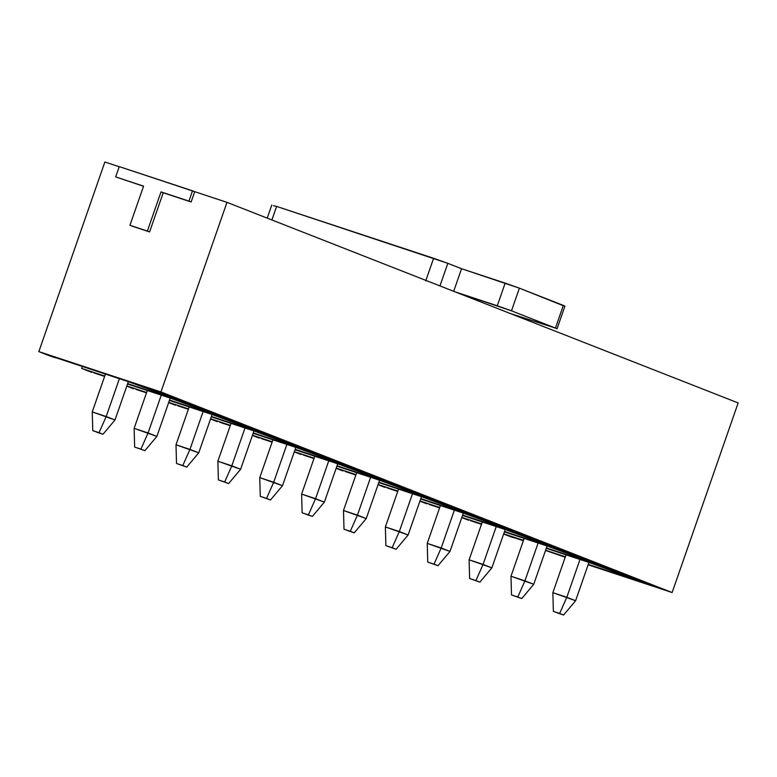 <?xml version="1.0" encoding="UTF-8"?>
<svg xmlns="http://www.w3.org/2000/svg" width="777" height="777" viewBox="0 0 777 777"><rect width="100%" height="100%" fill="white"/><g stroke="black" fill="none" stroke-linecap="round" stroke-linejoin="round"><path stroke-width="1.17" d="M566.822 597.28L579.992 559.45L566.822 597.28L575.611 600.728L588.956 562.402L575.611 600.728L563.616 614.995L557.332 612.927L563.616 614.995L553.379 611.373L552.865 592.666L566.822 597.28L559.654 613.451L563.616 614.995L575.611 600.728L552.865 592.666L566.035 554.836L552.865 592.666L553.379 611.373L559.654 613.451L566.822 597.28M524.941 580.846L538.121 543.016L524.941 580.846L533.741 584.294L547.086 545.978L533.741 584.294L521.736 598.572L511.499 594.939L521.736 598.572L511.499 594.939L510.994 576.233L524.941 580.846L517.783 597.018L521.736 598.572L533.741 584.294L510.994 576.233L524.164 538.403L510.994 576.233L511.499 594.939L517.783 597.018L524.941 580.846M483.071 564.413L496.241 526.583L483.071 564.413L491.86 567.861L505.205 529.545L491.86 567.861L479.865 582.138L469.629 578.506L479.865 582.138L469.629 578.506L469.114 559.799L483.071 564.413L475.912 580.584L479.865 582.138L491.86 567.861L469.114 559.799L482.294 521.969L469.114 559.799L469.629 578.506L475.912 580.584L483.071 564.413M441.2 547.979L454.37 510.149L441.2 547.979L449.99 551.427L463.335 513.111L449.99 551.427L437.995 565.705L427.758 562.072L437.995 565.705L427.758 562.072L427.243 543.376L441.2 547.979L434.032 564.151L437.995 565.705L449.99 551.427L427.243 543.376L440.413 505.536L427.243 543.376L427.758 562.072L434.032 564.151L441.2 547.979M399.32 531.546L412.5 493.716L399.32 531.546L408.119 535.003L421.464 496.678L408.119 535.003L396.115 549.271L385.878 545.648L396.115 549.271L385.878 545.648L385.373 526.942L399.32 531.546L392.162 547.717L396.115 549.271L408.119 535.003L385.373 526.942L398.543 489.112L385.373 526.942L385.878 545.648L392.162 547.717L399.32 531.546M357.449 515.122L370.629 477.282L357.449 515.122L366.239 518.57L379.584 480.244L366.239 518.57L354.244 532.837L347.97 530.769L354.244 532.837L344.007 529.215L343.492 510.508L357.449 515.122L350.291 531.283L354.244 532.837L366.239 518.57L343.492 510.508L356.672 472.678L343.492 510.508L344.007 529.215L350.291 531.283L357.449 515.122M315.579 498.688L328.749 460.858L315.579 498.688L324.368 502.136L337.713 463.811L324.368 502.136L312.373 516.404L306.089 514.335L312.373 516.404L302.136 512.781L301.622 494.075L315.579 498.688L308.411 514.86L312.373 516.404L324.368 502.136L301.622 494.075L314.792 456.245L301.622 494.075L302.136 512.781L308.411 514.86L315.579 498.688M273.698 482.255L286.878 444.425L273.698 482.255L282.498 485.703L295.843 447.387L282.498 485.703L270.493 499.98L260.266 496.348L270.493 499.98L260.266 496.348L259.751 477.641L273.698 482.255L266.54 498.426L270.493 499.98L282.498 485.703L259.751 477.641L272.921 439.811L259.751 477.641L260.266 496.348L266.54 498.426L273.698 482.255M231.828 465.821L245.008 427.991L231.828 465.821L240.617 469.269L253.962 430.953L240.617 469.269L228.623 483.547L218.386 479.914L228.623 483.547L218.386 479.914L217.871 461.208L231.828 465.821L224.67 481.993L228.623 483.547L240.617 469.269L217.871 461.208L231.051 423.378L217.871 461.208L218.386 479.914L224.67 481.993L231.828 465.821M189.957 449.388L203.127 411.557L189.957 449.388L198.747 452.836L212.092 414.52L198.747 452.836L186.752 467.113L176.515 463.48L186.752 467.113L176.515 463.48L176 444.784L189.957 449.388L182.789 465.559L186.752 467.113L198.747 452.836L176 444.784L189.17 406.944L176 444.784L176.515 463.48L182.789 465.559L189.957 449.388M148.086 432.954L161.257 395.124L148.086 432.954L156.876 436.412L170.221 398.086L156.876 436.412L144.881 450.679L134.644 447.057L144.881 450.679L134.644 447.057L134.13 428.35L148.086 432.954L140.919 449.125L144.881 450.679L156.876 436.412L134.13 428.35L147.3 390.52L134.13 428.35L134.644 447.057L140.919 449.125L148.086 432.954M106.206 416.53L119.386 378.69L106.206 416.53L114.996 419.978L128.341 381.653L114.996 419.978L103.001 434.246L96.727 432.177L103.001 434.246L92.764 430.623L92.249 411.917L106.206 416.53L99.048 432.692L103.001 434.246L114.996 419.978L92.249 411.917L105.429 374.087L92.249 411.917L92.764 430.623L99.048 432.692L106.206 416.53M555.448 328.079L557.041 328.788L564.928 306.119L563.344 305.41L555.448 328.079L510.101 313.442L555.448 328.079L511.489 310.829L455.147 291.87L497.27 305.788L505.167 283.119L461.557 268.716L453.661 291.385L461.557 268.716L447.824 263.325L439.928 285.994L447.824 263.325L461.557 268.716L519.386 288.16L511.489 310.829L555.448 328.079L563.344 305.41L519.386 288.16L563.247 305.691M425.709 280.953L433.605 258.285L276.612 206.42L271.892 219.959L276.612 206.42L447.824 263.325L433.605 258.285L425.709 280.953M522.377 318.259L522.62 317.579L522.377 318.259M273.387 205.691L276.612 206.42L273.387 205.691M519.386 288.16L505.167 283.119L497.27 305.788L511.489 310.829L519.386 288.16M738.15 402.933L672.124 592.54L588.121 564.792L672.124 592.54L160.956 391.948L38.85 351.612L104.876 162.005L38.85 351.612L49.845 355.924L38.85 351.612L160.956 391.948L226.981 202.341L194.716 191.676L191.123 201.981L163.219 192.764L149.582 231.925L132.139 226.156L149.582 231.925L163.219 192.764L191.123 201.981L194.716 191.676L226.981 202.341L160.956 391.948L672.124 592.54L738.15 402.933L226.981 202.341L738.15 402.933M565.209 557.226L545.522 550.437L565.209 557.226M91.715 372.358L81.711 368.434L82.391 366.472L81.711 368.434L104.749 376.039L81.711 368.434L91.715 372.358M55.42 357.77L49.845 355.924L55.42 357.77M163.694 395.512L152.943 391.297L153.108 390.792L152.943 391.297C158.11 392.958 159.062 393.133 155.798 391.812L128.526 381.711L52.127 356.478L128.526 381.711L155.798 391.812C159.062 393.133 158.11 392.958 152.943 391.297L163.694 395.512L127.661 383.615L163.694 395.512M157.78 392.696L155.798 391.812M175.456 399.261L192.9 405.031L162.121 392.948L144.677 387.189L175.456 399.261L175.787 398.31L175.456 399.261L144.677 387.189L162.121 392.948L192.9 405.031L175.456 399.261M133.586 388.791L126.787 386.12L133.586 388.791M205.575 411.946L194.813 407.731L194.988 407.226L194.813 407.731C199.99 409.392 200.942 409.566 197.669 408.246L170.406 398.145L127.535 383.984L170.406 398.145L197.669 408.246C200.942 409.566 199.99 409.392 194.813 407.731L205.575 411.946L169.541 400.048L205.575 411.946M104.613 376.418L93.998 372.911L104.613 376.418M126.855 385.946L146.62 392.472L126.855 385.946M199.65 409.129L197.669 408.246M217.327 415.695L234.771 421.455L204.001 409.382L186.558 403.622L217.327 415.695L217.657 414.743L217.327 415.695L186.558 403.622L204.001 409.382L234.771 421.455L217.327 415.695M175.466 405.225L168.667 402.554L175.466 405.225M247.445 428.38L236.684 424.155L236.859 423.659L236.684 424.155C241.861 425.825 242.812 425.99 239.539 424.679L212.276 414.578L169.405 400.417L212.276 414.578L239.539 424.679C242.812 425.99 241.861 425.825 236.684 424.155L247.445 428.38L211.412 416.472L247.445 428.38M146.494 392.851L135.868 389.335L146.494 392.851M168.726 402.379L188.49 408.906L168.726 402.379M241.521 425.563L239.539 424.679M259.197 432.129L276.641 437.888L245.872 425.815L228.428 420.056L259.197 432.129L259.537 431.177L259.197 432.129L228.428 420.056L245.872 425.815L276.641 437.888L259.197 432.129M217.337 421.649L210.538 418.988L217.337 421.649M289.316 444.813L278.555 440.588L278.729 440.093L278.555 440.588C283.731 442.249 284.683 442.424 281.41 441.113L254.147 431.012L211.286 416.851L254.147 431.012L281.41 441.113C284.683 442.424 283.731 442.249 278.555 440.588L289.316 444.813L253.283 432.906L289.316 444.813M188.364 409.275L177.748 405.769L188.364 409.275M210.596 418.803L230.371 425.34L210.596 418.803M283.401 441.996L281.41 441.113M301.078 448.562L318.521 454.322L287.743 442.249L270.299 436.48L301.078 448.562L301.408 447.61L301.078 448.562L270.299 436.48L287.743 442.249L318.521 454.322L301.078 448.562M259.207 438.082L252.408 435.421L259.207 438.082M331.196 461.247L320.435 457.022L320.61 456.526L320.435 457.022C325.612 458.683 326.563 458.857 323.29 457.546L296.018 447.445L253.156 433.284L296.018 447.445L323.29 457.546C326.563 458.857 325.612 458.683 320.435 457.022L331.196 461.247L295.163 449.339L331.196 461.247M230.235 425.709L219.619 422.202L230.235 425.709M252.476 435.237L272.241 441.773L252.476 435.237M325.272 458.43L323.29 457.546M342.948 464.996L360.392 470.755L329.623 458.683L312.179 452.913L342.948 464.996L343.279 464.044L342.948 464.996L312.179 452.913L329.623 458.683L360.392 470.755L342.948 464.996M301.078 454.516L294.289 451.845L301.078 454.516M373.067 477.68L362.305 473.455L362.48 472.96L362.305 473.455C367.482 475.116 368.434 475.291 365.161 473.97L337.898 463.879L295.027 449.718L337.898 463.879L365.161 473.97C368.434 475.291 367.482 475.116 362.305 473.455L373.067 477.68L337.033 465.773L373.067 477.68M272.115 442.142L261.49 438.636L272.115 442.142M294.347 451.67L314.112 458.197L294.347 451.67M367.142 474.864L365.161 473.97M384.819 481.419L402.263 487.189L371.493 475.106L354.05 469.347L384.819 481.419L385.149 480.468L384.819 481.419L354.05 469.347L371.493 475.106L402.263 487.189L384.819 481.419M342.958 470.949L336.159 468.278L342.958 470.949M414.937 494.104L404.176 489.889L404.351 489.384L404.176 489.889C409.353 491.55 410.305 491.724 407.031 490.404L379.768 480.303L336.897 466.142L379.768 480.303L407.031 490.404C410.305 491.724 409.353 491.55 404.176 489.889L414.937 494.104L378.904 482.206L414.937 494.104M313.986 458.576L303.37 455.069L313.986 458.576M336.218 468.104L355.992 474.63L336.218 468.104M409.023 491.287L407.031 490.404M426.699 497.853L444.143 503.622L413.364 491.54L395.92 485.78L426.699 497.853L427.029 496.901L426.699 497.853L395.92 485.78L413.364 491.54L444.143 503.622L426.699 497.853M384.829 487.383L378.03 484.712L384.829 487.383M456.808 510.538L446.056 506.322L446.231 505.817L446.056 506.322C451.233 507.983 452.185 508.158 448.912 506.837L421.639 496.736L378.778 482.575L421.639 496.736L448.912 506.837C452.185 508.158 451.233 507.983 446.056 506.322L456.808 510.538L420.775 498.64L456.808 510.538M355.856 475.009L345.241 471.503L355.856 475.009M378.098 484.537L397.863 491.064L378.098 484.537M450.893 507.721L448.912 506.837M468.57 514.287L486.013 520.046L455.244 507.973L437.801 502.214L468.57 514.287L468.9 513.335L468.57 514.287L437.801 502.214L455.244 507.973L486.013 520.046L468.57 514.287M426.699 503.817L419.901 501.146L426.699 503.817M498.688 526.971L487.927 522.746L488.102 522.251L487.927 522.746C493.104 524.417 494.055 524.582 490.782 523.271L463.519 513.17L420.648 499.009L463.519 513.17L490.782 523.271C494.055 524.582 493.104 524.417 487.927 522.746L498.688 526.971L462.655 515.064L498.688 526.971M397.727 491.443L387.111 487.927L397.727 491.443M419.968 500.971L439.733 507.498L419.968 500.971M492.764 524.154L490.782 523.271M510.44 530.72L527.884 536.48L497.115 524.407L479.671 518.647L510.44 530.72L510.771 529.768L510.44 530.72L479.671 518.647L497.115 524.407L527.884 536.48L510.44 530.72M468.58 520.24L461.781 517.579L468.58 520.24M540.559 543.405L529.797 539.18L529.972 538.684L529.797 539.18C534.974 540.841 535.926 541.015 532.653 539.704L505.39 529.603L462.519 515.442L505.39 529.603L532.653 539.704C535.926 541.015 534.974 540.841 529.797 539.18L540.559 543.405L504.526 531.497L540.559 543.405M439.607 507.867L428.991 504.36L439.607 507.867M461.839 517.395L481.604 523.931L461.839 517.395M534.644 540.588L532.653 539.704M552.321 547.154L569.764 552.913L538.985 540.841L521.542 535.071L552.321 547.154L552.651 546.202L552.321 547.154L521.542 535.071L538.985 540.841L569.764 552.913L552.321 547.154M510.45 536.674L503.651 534.013L516.093 538.335L510.45 536.674M582.429 559.838L571.678 555.613L571.853 555.118L571.678 555.613C576.855 557.274 577.806 557.449 574.533 556.138L547.261 546.037L504.399 531.876L547.261 546.037L574.533 556.138C577.806 557.449 576.855 557.274 571.678 555.613L582.429 559.838L546.396 547.931L582.429 559.838M481.478 524.3L470.862 520.794L481.478 524.3M503.719 533.828L523.484 540.365L503.719 533.828M576.515 557.022L574.533 556.138M594.191 563.587L611.635 569.347L580.856 557.274L563.412 551.505L594.191 563.587L594.522 562.635L594.191 563.587L563.412 551.505L580.856 557.274L611.635 569.347L594.191 563.587M512.733 537.228L523.348 540.734L512.733 537.228M546.27 548.309L589.141 562.47L616.404 572.562C619.677 573.882 618.725 573.708 613.548 572.047L624.31 576.272L588.276 564.364L624.31 576.272L613.548 572.047C618.725 573.708 619.677 573.882 616.404 572.562L589.141 562.47L546.27 548.309M565.355 556.788L545.59 550.262L565.355 556.788M653.506 585.78L636.062 580.011L605.293 567.938L622.736 573.698L653.506 585.78L622.736 573.698L605.293 567.938L636.062 580.011L653.506 585.78M613.723 571.551L613.548 572.047L613.723 571.551M618.385 573.455L616.404 572.562M143.531 186.257L115.666 176.913L119.25 166.608L194.716 191.676L192.511 190.812L188.928 201.117L191.123 201.981L161.014 191.9L163.219 192.764L161.014 191.9L147.377 231.06L149.582 231.925L129.934 225.301L147.377 231.06L161.014 191.9L188.928 201.117L192.511 190.812L119.25 166.608L115.666 176.913L143.57 186.14L129.934 225.301L143.57 186.14L115.666 176.913L143.531 186.257M119.211 166.734L104.876 162.005L119.211 166.734M636.392 579.059L636.062 580.011L636.392 579.059M271.795 204.992L267.22 218.133M524.261 318.114L523.999 318.891"/></g></svg>
